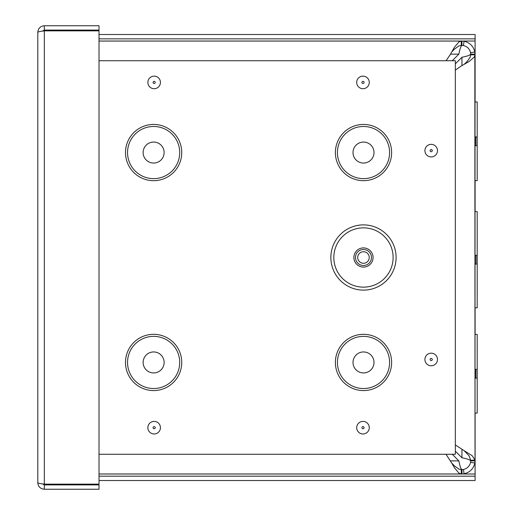 <?xml version="1.0" encoding="UTF-8"?>
<svg xmlns="http://www.w3.org/2000/svg" width="515" height="515" viewBox="0 0 515 515"><rect width="100%" height="100%" fill="white"/><g stroke="black" fill="none" stroke-linecap="round" stroke-linejoin="round"><path stroke-width="0.77" d="M461.286 473.961L99.015 473.961L461.286 473.961L459.058 473.246L454.603 468.026L451.732 463.069L454.603 466.049L459.058 469.191L461.949 469.629L461.949 473.961L461.286 473.961L461.286 469.629M451.732 463.069L446.016 454.269M446.048 60.731L450.142 54.777L454.603 47.013L459.058 41.786L461.949 41.071L461.949 45.41L461.286 45.41L461.286 41.071L99.015 41.071L461.286 41.071M461.286 45.41L459.058 45.841L454.603 48.983L451.732 51.97M450.503 460.88L458.852 460.88C459.889 466.184 460.919 469.101 461.949 469.629L463.397 469.506C467.247 468.573 469.635 466.178 470.575 462.328L470.691 460.88L475.03 460.88L474.849 463.049C473.452 468.805 469.873 472.384 464.112 473.781L461.949 473.961M471.573 460.217L470.691 460.217L469.004 455.762L464.131 450.664L472.229 455.762L475.03 460.217L471.573 460.217M455.337 444.954L464.131 450.664M464.131 64.375L467.118 61.504L470.259 57.049L470.691 54.815L475.03 54.815L474.315 57.049L469.094 61.504L461.324 65.959L455.337 70.085M461.949 41.071L464.112 41.252C469.873 42.648 473.452 46.228 474.849 51.989L475.03 460.88M455.337 451.179L461.949 457.79C467.253 458.82 470.163 459.85 470.691 460.88L470.691 460.217M475.03 54.152L470.691 54.152L470.575 52.704C469.635 48.854 467.247 46.466 463.397 45.532L461.949 45.41C460.919 45.938 459.889 48.854 458.852 54.152L452.279 60.731M470.691 54.815L470.691 54.152C470.163 55.182 467.253 56.219 461.949 57.249L455.337 63.86M475.03 460.217L475.03 413.094L477.199 413.094L477.199 334.39L475.03 334.39L475.03 54.815M475.03 334.39L475.03 378.119L477.199 378.119L477.199 369.371L475.03 369.371L475.03 413.094M475.03 307.803L477.199 307.803L477.199 211.607L475.03 211.607L475.03 201.777M475.03 180.649L477.199 180.649L477.199 101.938L475.03 101.938M477.199 145.668L475.03 145.668L477.199 145.668M477.199 136.919L475.03 136.919M458.852 460.88L452.241 454.269M475.03 264.079L477.199 264.079L477.199 255.331L475.03 255.331M99.015 476.182L475.1 476.182L475.1 480.521L99.015 480.521M475.1 476.182L475.1 413.094M475.1 101.938L475.1 38.85L99.015 38.85M475.1 38.85L475.1 34.511L99.015 34.511M475.1 334.39L475.1 307.803M475.1 211.607L475.1 180.649M44.322 484.139L44.322 30.861L42.475 31.119L44.322 30.089L99.015 30.089L99.015 25.75L44.322 25.75C40.37 26.143 38.194 28.319 37.801 32.271C38.194 31.801 40.37 31.331 44.322 30.861L99.015 30.861L99.015 484.139L44.322 484.139C40.37 483.669 38.194 483.199 37.801 482.729L37.801 32.271M44.322 30.089L44.322 25.75M37.801 482.729C38.194 486.681 40.37 488.857 44.322 489.25L99.015 489.25L99.015 484.911L44.322 484.911L44.322 489.25M42.468 483.881L44.322 484.911M363.474 290.112A32.612 32.612 0 0 1 335.233 241.194A32.612 32.612 0 0 1 391.722 241.194A32.612 32.612 0 0 1 363.474 290.112M363.474 265.489A7.989 7.989 0 0 0 370.394 253.502A7.989 7.989 0 0 0 356.554 253.502A7.989 7.989 0 0 0 363.474 265.489M363.474 263.274A5.774 5.774 0 0 0 368.476 254.616A5.774 5.774 0 0 0 358.479 254.616A5.774 5.774 0 0 0 363.474 263.274M362.985 428.757A1.075 1.075 0 0 1 362.051 427.147A1.075 1.075 0 0 1 363.918 427.147A1.075 1.075 0 0 1 362.985 428.757M99.015 60.731L455.337 60.731L455.337 454.269L99.015 454.269M431.197 360.545A1.075 1.075 0 0 1 430.27 358.929A1.075 1.075 0 0 1 432.13 358.929A1.075 1.075 0 0 1 431.197 360.545M431.197 151.706A1.075 1.075 0 0 1 430.27 150.097A1.075 1.075 0 0 1 432.13 150.097A1.075 1.075 0 0 1 431.197 151.706M362.985 83.494A1.075 1.075 0 0 1 362.051 81.879A1.075 1.075 0 0 1 363.918 81.879A1.075 1.075 0 0 1 362.985 83.494M154.146 83.494A1.075 1.075 0 0 1 153.219 81.879A1.075 1.075 0 0 1 155.079 81.879A1.075 1.075 0 0 1 154.146 83.494M154.146 428.757A1.075 1.075 0 0 1 153.219 427.147A1.075 1.075 0 0 1 155.079 427.147A1.075 1.075 0 0 1 154.146 428.757M363.513 163.049A10.493 10.493 0 0 0 372.596 147.309A10.493 10.493 0 0 0 354.423 147.309A10.493 10.493 0 0 0 363.513 163.049M363.513 372.937A10.493 10.493 0 0 0 372.596 357.198A10.493 10.493 0 0 0 354.423 357.198A10.493 10.493 0 0 0 363.513 372.937M153.625 163.049A10.493 10.493 0 0 0 162.714 147.309A10.493 10.493 0 0 0 144.535 147.309A10.493 10.493 0 0 0 153.625 163.049M153.625 372.937A10.493 10.493 0 0 0 162.714 357.198A10.493 10.493 0 0 0 144.535 357.198A10.493 10.493 0 0 0 153.625 372.937M474.849 463.049L470.575 462.328M474.849 51.989L470.575 52.704M464.112 41.252L463.397 45.532M464.112 473.781L463.397 469.506M475.899 369.371L475.899 378.119M475.899 136.919L475.899 145.668M461.949 457.79L461.949 449.434M461.949 65.598L461.949 57.249M458.852 54.152L450.503 54.152M475.995 255.331L475.995 264.079M99.015 474L475.1 474M475.1 41.039L99.015 41.039M363.474 287.145A29.645 29.645 0 0 1 337.801 242.681A29.645 29.645 0 0 1 389.147 242.681A29.645 29.645 0 0 1 363.474 287.145M363.474 267.085A9.585 9.585 0 0 0 371.779 252.704A9.585 9.585 0 0 0 355.17 252.704A9.585 9.585 0 0 0 363.474 267.085M362.985 433.971A6.289 6.289 0 0 0 368.431 424.54A6.289 6.289 0 0 0 357.539 424.54A6.289 6.289 0 0 0 362.985 433.971M431.197 365.759A6.289 6.289 0 0 0 436.643 356.322A6.289 6.289 0 0 0 425.751 356.322A6.289 6.289 0 0 0 431.197 365.759M362.985 88.709A6.289 6.289 0 0 0 368.431 79.278A6.289 6.289 0 0 0 357.539 79.278A6.289 6.289 0 0 0 362.985 88.709M363.513 390.57A28.125 28.125 0 0 1 339.153 348.378A28.125 28.125 0 0 1 387.866 348.378A28.125 28.125 0 0 1 363.513 390.57M153.625 390.57A28.125 28.125 0 0 1 129.265 348.378A28.125 28.125 0 0 1 177.978 348.378A28.125 28.125 0 0 1 153.625 390.57M153.625 180.681A28.125 28.125 0 0 1 129.265 138.496A28.125 28.125 0 0 1 177.978 138.496A28.125 28.125 0 0 1 153.625 180.681M363.513 180.681A28.125 28.125 0 0 1 339.153 138.496A28.125 28.125 0 0 1 387.866 138.496A28.125 28.125 0 0 1 363.513 180.681M154.146 433.971A6.289 6.289 0 0 0 159.592 424.54A6.289 6.289 0 0 0 148.7 424.54A6.289 6.289 0 0 0 154.146 433.971M154.146 88.709A6.289 6.289 0 0 0 159.592 79.278A6.289 6.289 0 0 0 148.7 79.278A6.289 6.289 0 0 0 154.146 88.709M431.197 156.921A6.289 6.289 0 0 0 436.643 147.49A6.289 6.289 0 0 0 425.751 147.49A6.289 6.289 0 0 0 431.197 156.921M363.513 178.641A26.085 26.085 0 0 0 386.096 139.514A26.085 26.085 0 0 0 340.924 139.514A26.085 26.085 0 0 0 363.513 178.641M363.513 388.522A26.085 26.085 0 0 0 386.096 349.402A26.085 26.085 0 0 0 340.924 349.402A26.085 26.085 0 0 0 363.513 388.522M153.625 178.641A26.085 26.085 0 0 0 176.214 139.514A26.085 26.085 0 0 0 131.035 139.514A26.085 26.085 0 0 0 153.625 178.641M153.625 388.522A26.085 26.085 0 0 0 176.214 349.402A26.085 26.085 0 0 0 131.035 349.402A26.085 26.085 0 0 0 153.625 388.522"/></g></svg>
